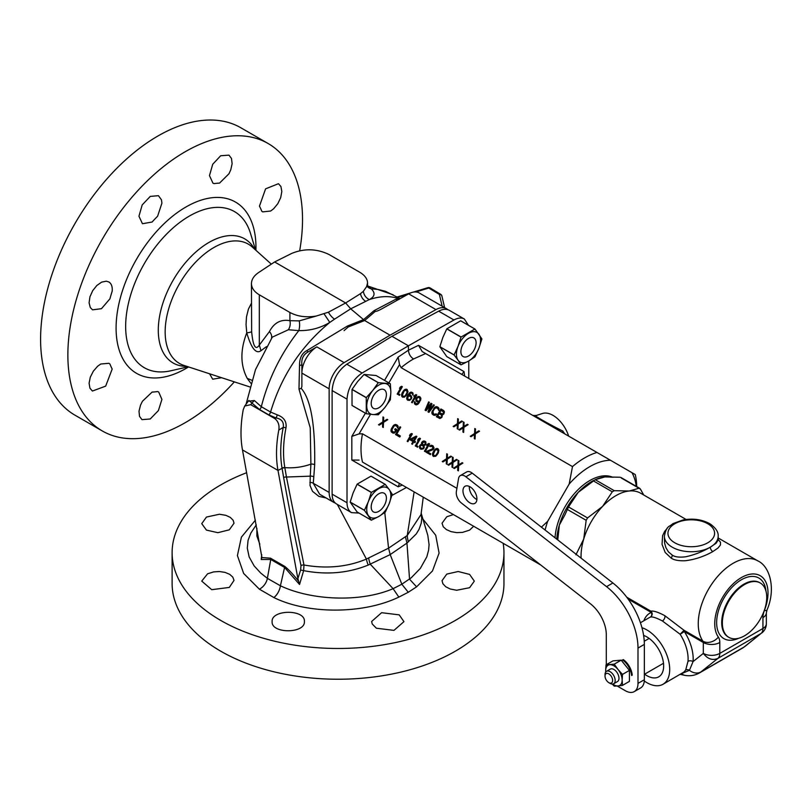 <?xml version="1.0" encoding="UTF-8"?>
<svg xmlns="http://www.w3.org/2000/svg" width="812" height="812" viewBox="0 0 812 812"><rect width="100%" height="100%" fill="white"/><g stroke="black" fill="none" stroke-linecap="round" stroke-linejoin="round"><path stroke-width="1.22" d="M316.365 316.02L299.202 320.882L289.904 320.679L289.904 312.468C297.496 316.528 306.317 317.715 316.365 316.02L328.454 312.173A8.973 3.908 -127.1 0 0 334.554 319.157L329.784 322.415C301.059 346.166 281.317 376.047 270.569 412.049L277.166 414.8A3.583 1.665 106.6 0 1 275.978 417.926L274.842 418.606C278.283 421.387 279.592 425.214 278.78 430.096L283.226 427.386L286.007 427.67C286.809 421.509 283.865 417.226 277.166 414.8M324.161 313.96L329.784 322.415C320.364 328.089 310.042 330.819 298.816 330.606L288.382 329.753A8.973 6.577 -79.8 0 0 289.904 320.679C280.881 319.096 274.05 322.74 269.411 331.631A8.973 6.8 -154.6 0 1 271.452 338.431M248.289 401.209L254.349 400.519L261.322 406.71C268.356 378.991 280.85 353.616 298.816 330.606A8.973 3.624 -87.4 0 0 299.202 320.882M254.349 400.519L252.004 402.925A1817.154 1284.919 165 0 0 250.705 404.67L244.727 406.03L248.868 400.428L259.586 409.552A3.583 2.071 -60 0 0 261.322 406.71L270.569 412.049A3.583 2.071 120 0 1 268.833 414.891L275.978 417.926C281.673 418.972 284.078 422.128 283.226 427.386C280.363 442.307 279.967 455.877 282.028 468.098A3.583 2.416 170.3 0 1 284.829 467.6C282.779 455.613 283.175 442.307 286.007 427.67M395.82 299.242L374.109 310.641L375.357 311.311L364.639 320.527L363.553 319.613L347.475 326.018L307.027 350.51C301.993 353.047 299.486 358.011 299.516 365.38L298.978 389.08L310.245 427.853L310.905 464.139L310.265 476.157L286.453 477.03L284.829 467.6A42.153 28.085 168.8 0 0 310.905 464.139A3.583 2.213 3.7 0 1 314.67 464.809L313.797 476.908A3.583 2.243 4.6 0 0 310.265 476.157L310.022 485.505L312.518 491.331L318.832 496.365L326.18 498M363.543 319.613L350.703 308.824L369.328 299.577C379.996 296.045 389.638 295.69 398.245 298.532L399.23 299.131M334.554 319.157L350.703 308.824L345.638 302.967L360.467 293.69L363.319 291.356L367.542 285.276L367.653 286.849A8.973 7.724 135.9 0 0 367.674 286.869M289.904 312.468L259.322 294.817C254.186 291.752 251.568 288.016 251.446 283.601C251.547 279.409 253.953 275.704 258.673 272.497L274.618 261.961L345.638 302.967L328.454 312.173M259.322 294.817L259.322 345.07C255.557 350.723 252.999 346.237 251.639 331.611L251.446 283.601M246.087 404.183L255.486 369.663L272.284 337.142L288.382 329.753M250.705 404.67L274.842 418.606M284.87 467.864A3.583 2.416 170.3 0 0 282.079 468.362L282.028 468.098M298.978 389.08L301.232 388.41C310.793 399.22 315.269 424.686 314.67 464.809M447.798 309.676A21.528 12.424 120 0 0 446.458 308.682A21.528 12.424 120 0 0 435.963 309.595L390.034 335.183L344.105 362.629A21.528 12.424 120 0 0 329.154 388.836L301.881 373.094L301.881 364.486C301.303 358.955 303.252 354.844 307.728 352.144L316.842 346.886A21.528 12.424 120 0 0 301.881 373.094L301.881 364.486A3.583 0.944 -0 0 1 299.516 365.38M301.881 373.094L301.881 386.248M301.881 384.279L301.881 377.844M301.881 386.542L301.232 388.41M344.105 362.629L316.842 346.886L307.728 352.144L307.027 350.51M347.475 326.018L348.206 326.992L344.075 330.606M390.034 335.183L364.639 320.527L348.206 326.992M374.109 310.641L363.553 319.613M398.245 299.679A3.583 3.461 62.1 0 1 395.809 299.252L398.692 299.425M399.981 298.714L399.342 298.339A2.69 1.472 -60.3 0 1 398.245 298.532L396.408 296.989M399.342 298.339L397.768 297.436A2.69 1.472 -60.3 0 1 396.672 297.639M367.684 286.423L371.236 288.788L378.219 289.488L385.538 291.346L396.946 296.999M367.937 287.123A8.973 7.724 135.9 0 0 371.236 288.788C375.52 293.02 374.88 296.613 369.318 299.587C365.999 297.943 363.999 295.192 363.319 291.356M274.618 261.961L291.711 253.425C304.338 248.249 316.802 248.624 329.083 254.542L359.665 272.193C364.801 275.248 367.42 278.841 367.542 282.952L366.496 287.083M251.446 303.241L248.431 309.067L246.483 316.893L246.046 324.597L246.757 332.89C240.139 350.094 240.301 365.268 247.244 378.382L250.817 383.223M269.411 331.631L259.322 345.07L260.987 350.703C256.074 354.296 251.324 348.358 246.757 332.89A8.973 1.086 -4.7 0 0 251.639 331.611M247.244 378.382L251.74 380.209M266.519 346.582L260.987 350.703M244.727 406.03L243.265 409.593A115.7 66.797 120 0 0 242.473 449.919L261.931 557.55L270.508 558.179L270.751 559.478L284.586 567.436L299.537 584.488L297.882 578.601L300.613 570.024L303.647 570.643L299.537 584.488M300.613 570.024L300.998 565.548C293.924 532.449 288.138 503.115 283.632 477.527L282.079 468.362L277.988 470.422A115.7 66.797 -60 0 1 278.78 430.096M242.473 449.919L277.988 470.422L297.882 578.601M255.394 520.177L241.408 537.128L237.408 555.55L243.651 573.445L259.363 589.177L273.847 597.541C307.728 614.308 362.862 614.4 398.854 597.094L393.099 588.67C360.934 602.534 311.656 600.647 280.414 585.777L267.381 578.357L260.682 573.028L254.136 565.893L249.152 556.941L247.295 548.151L248.066 540.325L250.847 533.078L256.257 524.887M368.232 565.071A17.935 8.11 60.3 0 1 366.405 559.072C347.434 566.999 326.627 568.979 303.972 565.01L303.647 570.643C326.556 575.048 348.084 573.191 368.232 565.071L390.196 554.596L388.562 548.171L384.776 512.534M300.998 565.548A3.583 2.446 168.2 0 1 303.972 565.01L286.453 477.03A3.583 2.416 170.3 0 0 283.632 477.527M398.854 597.094L408.263 592.273L401.828 584.224L393.099 588.67L370.292 564.249A17.945 8.902 62.7 0 1 368.678 557.935L366.405 559.072L337.356 504.455M329.154 388.836L329.154 492.437A21.528 12.424 120 0 0 333.61 502.293L319.644 494.234L313.27 483.272L313.797 476.908M329.154 492.437L313.27 483.272A3.583 2.253 4.9 0 0 309.88 482.49M333.61 502.293A21.528 12.424 120 0 0 335.163 502.963M234.343 381.863A165.922 95.796 -60 0 1 185.197 422.697A165.922 95.796 -60 0 1 102.231 430.918A165.922 95.796 -60 0 1 102.231 239.327A165.922 95.796 -60 0 1 268.153 143.531A165.922 95.796 -60 0 1 299.689 250.715M152.098 222.031A114.543 66.127 -60 0 1 157.609 216.225L161.923 203.142L161.466 199.853L158.431 195.672L150.271 196.402L142.201 204.908L138.943 216.215L142.445 223.716L152.098 222.031M109.914 298.836A114.543 66.127 -60 0 1 112.188 291.163C112.563 286.666 111.447 283.591 108.818 281.957L106.331 281.185L101.673 282.119L96.841 285.489L92.68 290.696L89.939 296.827L89.087 302.785L90.284 307.525L92.527 309.829L101.459 308.692L109.914 298.836M112.188 369.044A114.543 66.127 -60 0 1 109.914 364.009L108.93 363.289L100.749 364.02L97.663 366.212L93.329 371.185L90.284 377.215L89.087 383.234L89.939 388.187L92.426 391.039L105.682 386.116L112.188 369.044M157.609 391.546A114.543 66.127 -60 0 1 152.098 392.094L142.435 401.27L140.537 405.117L139.014 411.187L139.512 416.333L141.948 419.621L150.23 418.992L158.391 410.578L161.923 399.413L158.695 392.023L157.609 391.546M221.625 377.712L212.673 379.194L209.577 373.784M214.053 183.634A114.543 66.127 -60 0 1 219.555 183.096L228.964 173.758L230.76 169.86L232.12 163.689L231.491 158.472L228.964 155.133L220.671 155.762L212.714 164.278L209.476 175.615L212.937 183.147L214.053 183.634M259.464 206.136A114.543 66.127 -60 0 1 261.748 211.171L262.702 211.881L270.66 211.018L273.634 208.765L277.805 203.7L280.708 197.59L281.815 191.51L280.942 186.547L278.475 183.705L265.585 188.841L259.464 206.136M102.231 430.918L74.968 415.176A165.922 95.796 -60 0 1 74.958 223.584A165.922 95.796 -60 0 1 240.88 127.788L268.153 143.531M399.21 614.867L381.62 612.695L371.652 621.464L372.231 623.992L376.382 628.224L393.972 630.376L403.94 621.637L399.21 614.867M503.156 543.289A165.922 95.796 180 0 1 503.958 552.678A165.922 95.796 180 0 1 455.359 620.419A165.922 95.796 180 0 1 274.537 641.186A165.922 95.796 180 0 1 172.114 552.678A165.922 95.796 180 0 1 246.665 472.716M422.94 519.112L435.729 535.281L439.089 553.084L432.481 570.958L416.597 586.843L408.263 592.273M453.411 514.575L446.762 516.767L442.032 523.222L443.261 526.775L446.417 529.607L451.086 531.647L456.679 532.621L462.454 532.408L469.59 530.124L473.66 526.257M458.181 571.506L446.762 574.104L442.032 580.692L442.905 583.757L445.747 586.751L450.193 588.984L456.679 590.263L469.59 587.705L474.32 581.118L469.61 574.419L458.181 571.506M217.88 532.682L229.299 529.82L234.029 523.222L233.156 520.248L230.314 517.396L225.868 515.326L219.392 514.24L206.471 517.061L201.741 523.649L206.461 530.114L217.88 532.682M229.299 587.421L234.018 580.397L232.8 577.109L229.654 574.307L224.975 572.369L219.392 571.526L213.607 571.902L207.588 573.81L201.741 581.118L211.729 589.685L229.299 587.421M304.409 621.464C305.363 609.081 271.086 609.406 272.121 621.637C271.096 633.888 305.403 633.776 304.409 621.464M421.184 513.255L427.812 535.392L429.081 544.669L428.604 550.171L426.828 556.819L420.352 568.37L411.207 577.809L401.828 584.224L390.196 554.596L406.964 543.076L416.251 533.941L419.033 529.383L421.235 523.141L421.732 518.695L421.164 513.387M368.678 557.935L388.562 548.171L405.411 536.732L406.964 543.076L409.542 579.169L416.597 586.843M446.458 308.682L419.185 292.939A21.528 12.424 120 0 0 408.69 293.853L381.335 309.098M381.457 309.027C378.169 310.803 376.139 311.564 375.357 311.311M407.614 294.452L397.768 297.436L397.444 296.898L410.76 292.868M261.961 557.347L261.19 559.488L270.751 559.478L267.381 578.357A10.759 6.8 125.2 0 1 259.363 589.177M261.748 554.728L261.19 559.488M256.896 528.348L256.886 536.082L259.82 544.263M298.623 581.25C293.508 574.734 288.92 569.801 284.87 566.471L270.508 558.179M408.477 541.837A17.935 12.373 59.7 0 1 407.248 535.494L414.12 491.889M423.255 497.167L421.022 514.534L407.248 535.494L405.411 536.732M441.951 296.4A2.69 2.172 166.8 0 0 441.901 295.994L441.901 295.994A2.69 2.172 166.8 0 0 439.373 294.411A2.69 1.522 -59 0 1 440.672 294.309L430.086 287.935A2.69 1.522 121 0 0 428.797 288.037L439.373 294.411L442.134 306.185M503.958 552.678L503.958 583.432A165.922 95.796 180 0 1 455.359 651.173A165.922 95.796 180 0 1 274.537 671.94A165.922 95.796 180 0 1 172.114 583.432L172.114 552.678M360.467 293.69A8.973 6.252 -111 0 0 365.583 301.242M468.778 360.975L468.778 378.453M464.352 319.014L449.351 310.346C446.367 308.733 442.814 309.007 438.663 311.158L391.942 336.29L408.426 345.81L453.949 319.989C457.988 317.766 461.46 317.441 464.352 319.014L468.422 325.257M391.942 336.29L346.815 364.192C337.883 370.729 332.991 379.519 332.118 390.552L332.118 494.153L347.018 502.75C347.079 507.53 348.581 510.829 351.515 512.626L359.046 513.082M464.637 376.068L464.038 371.612L418.535 345.333L408.426 350.205L408.426 345.81L362.101 373.012C352.936 379.417 347.901 388.126 347.018 399.149L347.018 502.75M401.148 484.399L399.524 483.465L398.144 486.784L402.346 485.089M413.501 358.985C410.425 356.854 408.74 353.93 408.426 350.205L398.144 357.107L399.524 364.629L401.148 367.674A73.547 42.874 -59.5 0 1 413.501 358.985L425.62 353.545L596.972 452.467A73.547 42.457 120 0 0 572.49 466.595L569.171 484.064A66.371 38.316 -60 0 1 610.431 460.242L631.959 472.665A66.371 38.316 -60 0 1 636.263 486.337M391.881 495.462L406.477 487.474M365.39 413.186L351.829 436.389L359.066 433.892L362.477 433.801C360.508 444.337 360.508 453.756 362.477 462.069L399.352 483.455M359.066 460.099L351.829 460.039L398.144 486.784M541.401 527.15L547.653 521.345L569.171 484.064M572.49 466.595L401.148 367.674M362.477 433.801L456.902 488.327M402.356 386.715L397.87 394.48L397.159 394.064L400.884 387.618L399.504 388.369L400.265 387.05L401.646 386.299L402.356 386.715L401.646 386.299M399.9 394.541L399.423 395.373L398.824 395.028L399.301 394.206L399.9 394.541L399.362 395.342M402.184 392.785L404.66 389.587L406.995 389.395L407.989 391.506L406.467 395.251L404.203 397.251L401.889 396.581L401.656 394.236L403.584 391.607L403.046 391.293M411.836 397.474L410.963 395.424L408.578 395.15L410.943 392.988L412.11 393.444L413.085 395.322L412.963 393.059L410.415 392.247L407.512 395.637L406.7 398.692L407.502 400.042L409.674 400.407L411.836 397.474M410.364 395.079L410.963 395.424M416.749 395.018L412.263 402.782L411.552 402.376L415.267 395.931L413.887 396.672L414.648 395.353L416.028 394.612L416.749 395.018L416.028 394.612M414.496 401.656L415.115 404.437L416.282 404.883L417.896 404.274L420.616 400.123L420.88 398.286L420.017 396.906L417.906 396.571L416.079 398.377L416.12 401.047L417.216 401.899L419.002 401.828L417.713 403.513L415.47 403.544L415.094 402.001M419.479 396.601L420.078 396.946M426.056 410.75L430.634 405.015L427.954 411.846L428.909 412.394L434.339 405.178L433.628 404.772L429.487 410.304L431.964 403.808L431.01 403.259L426.625 408.659L429.345 402.295L428.634 401.889L425.102 410.202L426.056 410.75M428.634 401.889L429.345 402.295M431.01 403.259L431.964 403.808M433.628 404.772L434.339 405.178M435.882 413.775L436.592 414.191L434.927 414.333L433.283 413.602L433.05 411.268L434.481 408.781L436.054 407.705L437.698 408.436L438.784 410.385L439.048 408.558L438.267 407.441L436.511 406.65L434.988 407.096L431.984 411.745L432.217 414.09L433.781 415.216L435.141 415.338L436.592 414.191M437.201 406.822L438.267 407.441M441.423 409.268L440.886 408.954L436.399 416.718L439.942 418.545L441.85 417.449L442.378 414.881L443.849 413.978L444.428 411.877L443.738 410.598L441.423 409.268L436.937 417.033M440.886 408.954L443.738 410.598M461.693 420.971L458.212 423.143L458.75 423.458L462.231 421.276L461.693 420.971L462.404 421.377L458.191 424.016L457.917 429.152L457.207 428.736L457.359 424.635L453.878 426.818L453.167 426.401L457.481 423.6L457.653 418.637L458.364 419.043L457.653 418.637M458.212 423.143L458.364 419.043M467.397 424.26L463.926 426.442L464.464 426.757L467.935 424.574L467.397 424.26L468.118 424.676L463.896 427.315L463.632 432.441L462.921 432.035L463.063 427.934L459.582 430.106L458.871 429.7L463.185 426.899L463.358 421.935L464.068 422.341L463.358 421.935M463.926 426.442L464.068 422.341M478.816 430.857L475.335 433.029L475.873 433.344L479.354 431.162L478.816 430.857L479.527 431.263L475.314 433.902L475.04 439.038L474.33 438.622L474.482 434.522L471.001 436.704L470.29 436.288L474.604 433.486L474.776 428.523L475.487 428.929L474.776 428.523M475.335 433.029L475.487 428.929M387.04 419.286L383.558 421.469L384.096 421.783L387.578 419.601L387.04 419.286L387.75 419.702L383.538 422.341L383.264 427.467L382.553 427.061L382.696 422.961L379.224 425.133L378.504 424.727L382.817 421.925L382.99 416.952L383.711 417.368L382.99 416.952M383.558 421.469L383.711 417.368M392.937 431.73L394.581 432.461L395.535 431.903L394.997 431.598L395.759 430.279L394.683 429.66L395.261 428.665L397.038 429.7L394.256 433.151L392.896 433.029L391.039 431.304L391.455 428.675L393.475 425.437L395.617 424.463L397.383 425.265L396.307 424.646M397.728 428.107L396.804 426.259L397.9 428.208L398.164 426.381L397.383 425.265M396.804 426.259L395.17 425.529L394.094 426.016L391.902 429.812L392.399 431.426L394.043 432.146L394.997 431.598M395.515 434.542L400.001 426.777L400.712 427.183L396.794 433.963L400.367 436.024L399.798 437.008L395.515 434.542M412.364 433.912L407.878 441.677L407.167 441.271L410.882 434.826L409.502 435.567L410.273 434.247L411.654 433.506L412.364 433.912L411.654 433.506M416.17 436.115L410.74 438.927L416.708 436.42L416.17 436.115L416.881 436.521L414.303 440.987L415.49 441.667L414.922 442.662L413.734 441.972L412.394 444.286L411.684 443.88L413.024 441.566L410.161 439.921L410.74 438.927M420.454 438.582L415.967 446.346L415.247 445.94L418.972 439.495L417.591 440.236L418.353 438.916L419.733 438.165L420.454 438.582L419.733 438.165M417.987 446.417L417.51 447.239L416.911 446.894L417.388 446.072L417.987 446.417L417.459 447.209M421.702 444.377L419.895 445.311L419.439 447.473L420.961 449.229L423.174 448.965L424.179 447.788L424.077 445.747L425.965 444.408L425.823 441.901L424.158 440.946L422.636 441.383L421.489 443.372L422.24 444.682L421.56 444.073M429.609 443.87L425.123 451.634L424.412 451.228L428.127 444.783L426.747 445.524L427.508 444.205L428.888 443.453L429.609 443.87L428.888 443.453M433.05 445.859L434.055 447.98L433.1 449.625L427.498 451.908L430.827 453.827L430.35 454.659L426.077 452.182L426.554 451.36L432.887 448.63L432.461 446.62L429.629 446.306L430.979 445.321L432.583 445.585M433.121 452.061L434.978 449.391L437.12 448.427L438.856 450.092L438.257 453.045L435.78 456.242L433.446 456.445L432.451 454.324L433.121 452.061L433.659 452.375L434.511 450.893L433.973 450.579M450.772 456.09L447.29 458.262L447.828 458.577L451.31 456.395L450.772 456.09L451.482 456.496L447.27 459.135L446.996 464.271L446.285 463.855L446.438 459.754L442.956 461.937L442.246 461.52L446.559 458.719L446.732 453.756L447.442 454.162L446.732 453.756M447.29 458.262L447.442 454.162M456.476 459.379L453.005 461.561L453.543 461.876L457.014 459.693L456.476 459.379L457.197 459.795L452.974 462.434L452.71 467.56L451.99 467.154L452.142 463.053L448.66 465.225L447.95 464.819L452.264 462.018L452.436 457.054L453.147 457.46L452.436 457.054M453.005 461.561L453.147 457.46M462.19 462.678L458.709 464.86L462.728 462.992L462.19 462.678L462.901 463.094L458.689 465.723L458.415 470.858L457.704 470.442L457.846 466.342L454.375 468.524L453.654 468.108L457.968 465.317L458.141 460.343L458.861 460.759L458.141 460.343M458.709 464.86L458.861 460.759M545.116 530.053A66.371 38.316 -60 0 1 547.653 521.345M610.431 460.242L596.972 452.467M418.535 345.333L422.179 351.555L425.62 353.545M464.038 371.612L461.825 374.332M636.72 486.601A73.547 42.457 120 0 0 635.268 474.584L631.959 472.665M564.756 433.872L562.777 431.02C548.8 424.189 529.718 413.166 536.438 415.815M568.654 436.125A24.218 13.977 -120 0 0 542.517 413.47L535.595 415.683L532.713 415.368M562.777 431.02L562.696 432.684M362.477 462.069L540.751 565M533.829 559.59A73.547 42.457 120 0 0 534.184 561.204M351.515 512.626L336.503 503.958C333.641 502.202 332.189 498.933 332.118 494.153M397.697 394.378L401.422 387.933L400.884 387.618M400.539 387.801L400.265 387.05M400.803 387.354L402.184 386.613M399.839 394.51L399.301 394.206M403.584 391.607L404.173 390.846L403.635 390.531M404.173 390.846L404.041 390.105M404.579 390.42L405.198 389.892L404.66 389.587M405.198 389.892L405.848 389.608L405.31 389.293M405.848 389.608L406.721 389.455L406.183 389.141M406.721 389.455L407.228 389.608M402.813 397.251L401.889 396.581M402.427 396.885L401.585 395.738M402.123 396.053L401.514 395.038M402.052 395.353L401.656 394.236M402.194 394.551L401.828 393.678M402.366 393.982L402.722 393.089M402.985 396.327L404.762 396.692L406.507 395.058L407.725 391.567L406.518 390.217L407.086 392.531L405.269 395.667L403.676 396.51L402.326 395.282L404.234 390.876L406.518 390.217M407.553 391.039L407.015 390.724M407.725 391.567L407.188 391.262M407.624 392.835L407.086 392.531M407.167 393.901L406.629 393.587M406.507 395.058L405.959 394.744M405.807 395.982L405.269 395.667M404.762 396.692L404.224 396.388M404.214 396.814L403.676 396.51M408.04 400.346L407.005 399.534M407.543 399.839L406.7 398.692M407.238 399.007L406.721 397.829M407.259 398.134L406.964 396.865M407.502 397.169L408.05 395.952L407.512 395.637M408.182 394.48L408.72 394.794L408.05 395.952M408.72 394.794L409.502 393.698L408.964 393.394M409.502 393.698L410.222 393.018L409.684 392.703M410.222 393.018L410.953 392.561L410.415 392.247M410.953 392.561L411.836 392.409L411.298 392.094M411.836 392.409L412.486 392.572M413.024 395.292L412.537 394.348M413.075 394.662L412.364 393.81M412.902 394.124L412.11 393.444M409.674 394.906L408.578 395.15M410.212 395.211L410.902 395.393M411.451 398.57L410.608 396.317L411.166 399.068L409.147 399.666L407.604 398.773L408.345 396.114L410.608 396.317M408.406 399.453L409.684 399.981L411.166 399.068M411.613 398.002L411.075 397.697M410.76 399.494L410.222 399.179M410.233 399.849L409.695 399.545M409.684 399.981L409.147 399.666M409.238 399.94L408.7 399.626M411.4 397.007L410.862 396.692M411.572 397.535L411.034 397.23M415.267 395.931L415.805 396.236L412.09 402.681M414.648 395.353L414.932 396.114M415.186 395.667L416.566 394.916M414.333 402.224L415.033 401.97M417.175 404.305L417.723 404.173L417.185 403.868M417.723 404.173L418.251 403.818L417.713 403.513M418.251 403.818L418.119 403.077M418.657 403.391L419.347 402.468L418.809 402.163M419.002 401.828L419.347 402.468M417.155 401.869L416.12 401.047M416.657 401.361L415.815 400.204M416.353 400.519L415.835 399.342M416.373 399.656L416.079 398.377M416.454 397.718L416.617 398.692M416.992 398.032L417.713 397.342L417.175 397.027M417.713 397.342L418.444 396.885L417.906 396.571M418.444 396.885L419.327 396.733L418.789 396.418M419.327 396.733L420.017 396.906M415.622 404.721L414.617 403.929M415.155 404.234L414.303 403.087M414.841 403.402L414.871 402.529M419.875 401.006L419.733 400.275L419.347 401.372L417.804 401.138L416.546 399.758L417.358 397.799L418.88 397.352L420.139 398.743L419.733 400.275M417.51 400.976L419.347 401.372M420.271 400.58L420.677 399.057L419.713 397.839M419.337 400.702L418.809 401.057M418.799 401.493L418.261 401.179M418.342 401.453L417.804 401.138M420.514 398.519L419.977 398.205M420.677 399.057L420.139 398.743M420.636 399.687L420.098 399.372M420.464 400.255L419.926 399.94M430.634 405.015L431.172 405.33L428.492 412.161M425.64 410.507L429.172 402.194M431.548 403.564L427.163 408.964L426.625 408.659M434.166 405.076L430.025 410.618L429.487 410.304M433.253 414.902L432.217 414.09M432.755 414.394L431.933 413.481M432.471 413.795L431.832 412.547M432.37 412.851L431.984 411.745M432.522 412.06L432.339 410.852M433.77 408.375L434.308 408.68L432.877 411.166M434.308 408.68L434.907 407.928L434.369 407.614M434.907 407.928L435.526 407.401L434.988 407.096M435.526 407.401L436.379 407.015L435.841 406.7M436.379 407.015L437.049 406.964L436.511 406.65M437.049 406.964L437.739 407.137M438.612 410.283L438.247 409.41M438.784 409.725L438.074 408.872M438.612 409.187L437.698 408.436M433.821 413.917L434.359 414.221M434.897 414.536L435.465 414.638L434.927 414.333M435.465 414.638L436.014 414.516L435.476 414.201M440.226 412.983L442.936 414.333L444.083 412.344L441.028 410.354L439.688 412.669L442.398 414.018L443.423 413.064L443.281 411.664M441.373 414.973L442.225 416.12L441.363 417.601L437.688 416.14L439.119 413.663L441.373 414.973L441.769 417.175M438.226 416.454L441.363 417.601M444.083 412.344L443.545 412.039M444.134 412.811L443.596 412.506M443.961 413.379L443.423 413.064M443.768 413.704L443.23 413.399M443.372 414.13L442.824 413.826M442.936 414.333L442.398 414.018M442.489 414.282L441.951 413.978M442.053 416.678L441.515 416.373M440.936 417.794L440.398 417.49M440.48 417.754L439.942 417.449M442.175 415.653L441.637 415.338M442.225 416.12L441.687 415.805M457.745 429.051L457.897 424.95L457.359 424.635M453.705 426.716L458.019 423.915L457.481 423.6M458.019 423.915L458.191 418.941M463.459 432.339L463.601 428.239L463.063 427.934M459.409 430.005L463.723 427.213L463.185 426.899M463.723 427.213L463.896 422.24M474.868 438.937L475.02 434.836L474.482 434.522M470.828 436.602L475.142 433.801L474.604 433.486M475.142 433.801L475.314 428.827M383.091 427.366L383.234 423.265L382.696 422.961M379.052 425.031L383.355 422.24L382.817 421.925M383.355 422.24L383.528 417.267M392.369 432.725L391.323 431.903M391.861 432.217L391.039 431.304M391.577 431.608L390.948 430.36M391.485 430.675L391.09 429.568M391.628 429.873L391.455 428.675M392.886 426.188L393.424 426.503L391.993 428.98M393.424 426.503L394.013 425.742L393.475 425.437M394.013 425.742L394.632 425.224L394.094 424.909M394.632 425.224L395.495 424.838L394.957 424.524M395.495 424.838L396.154 424.777L395.617 424.463M396.154 424.777L396.845 424.96M397.89 427.538L397.352 427.234M397.728 427.01L397.19 426.696M394.003 432.349L393.465 432.035M394.581 432.461L394.043 432.146M395.129 432.339L394.591 432.025M395.759 430.279L396.297 430.583L395.535 431.903M397.038 429.7L395.799 428.98L395.221 429.964M395.799 428.98L395.261 428.665M400.712 427.183L396.053 434.856M400.539 427.082L400.001 426.777M397.332 434.268L400.367 436.024M410.882 434.826L411.42 435.13L407.705 441.576M410.273 434.247L410.547 435.009M410.811 434.562L412.191 433.811M414.841 441.292L415.49 441.667M413.024 441.566L413.562 441.87L412.222 444.184M411.278 439.231L410.699 440.226M412.11 439.718L414.13 440.886L413.592 440.571L415.409 437.435L415.947 437.739L414.13 440.886M413.592 440.571L411.572 439.404L415.409 437.435M418.972 439.495L419.51 439.799L415.785 446.245M418.353 438.916L418.637 439.678M418.89 439.221L420.271 438.48M417.936 446.387L417.388 446.072M421.367 444.397L422.24 444.682M422.098 444.377L421.489 443.372M422.027 443.677L421.631 442.57M421.925 442.073L422.169 442.885M422.463 442.388L423.174 441.698L422.636 441.383M423.174 441.698L423.813 441.403L423.275 441.099M423.813 441.403L424.696 441.251L424.158 440.946M424.696 441.251L425.346 441.423M420.789 449.127L419.743 448.315M420.281 448.62L419.439 447.473M419.977 447.788L419.368 446.773M419.905 447.087L419.611 445.808M419.895 445.311L420.149 446.123M420.433 445.626L421.144 444.935L420.606 444.621M421.144 444.935L421.905 444.712M421.377 448.376L423.834 448.244L421.885 448.447L420.464 447.625L420.2 446.153L421.225 445.199L423.316 445.971L423.296 447.94M423.834 448.244L424.138 446.884L422.94 445.524M425.762 442.976L424.849 442.225L425.955 443.748L425.417 443.433L423.894 444.976L422.849 444.59L422.514 442.418L424.849 442.225M423.387 444.905L425.194 445.067L425.955 443.748M423.854 446.275L423.316 445.971M424.138 446.884L423.6 446.57M424.118 447.747L423.58 447.442M423.093 448.701L422.555 448.386M422.423 448.762L421.885 448.447M421.854 448.65L421.316 448.336M425.224 442.662L425.417 443.433M425.904 444.377L425.366 444.062M425.711 444.712L425.173 444.397M425.194 445.067L424.656 444.753M424.432 445.291L423.894 444.976M423.864 445.179L423.326 444.864M428.127 444.783L428.665 445.088L424.95 451.533M427.508 444.205L427.792 444.966M428.046 444.509L429.426 443.768M426.554 451.36L427.092 451.665L426.615 452.497M427.092 451.665L432.806 449.462L432.268 449.148M432.806 449.462L433.425 448.934L432.887 448.63M433.07 448.295L433.425 448.934M433.608 448.61L433.121 447.666M433.659 447.97L432.958 447.128M433.496 447.432L432.461 446.62M430.167 446.61L430.664 446.021L430.127 445.707M430.664 446.021L431.517 445.636L430.979 445.321M431.517 445.636L432.187 445.585L431.649 445.27M432.187 445.585L433.08 445.879M428.036 452.223L430.827 453.827M434.511 450.893L435.11 450.132L434.572 449.818M435.11 450.132L434.978 449.391M435.516 449.706L436.135 449.178L435.597 448.874M436.135 449.178L436.775 448.894L436.237 448.579M436.775 448.894L437.658 448.742L437.12 448.427M437.658 448.742L438.165 448.894M433.75 456.537L432.826 455.867M433.364 456.171L432.522 455.024M433.06 455.339L432.451 454.324M432.989 454.639L432.593 453.522M433.131 453.837L432.755 452.964M433.293 453.269L433.659 452.375M433.923 455.613L435.699 455.979L438.104 453.177L438.653 450.853L437.455 449.503L438.023 451.807L436.206 454.953L434.613 455.796L433.253 454.568L435.171 450.163L437.455 449.503M438.49 450.315L437.952 450.01M438.653 450.853L438.115 450.548M438.561 452.122L438.023 451.807M438.104 453.177L437.566 452.873M437.435 454.334L436.897 454.03M436.744 455.258L436.206 454.953M435.699 455.979L435.161 455.664M435.151 456.1L434.613 455.796M446.823 464.17L446.976 460.069L446.438 459.754M442.784 461.835L447.097 459.034L446.559 458.719M447.097 459.034L447.27 454.06M452.528 467.458L452.68 463.358L452.142 463.053M448.488 465.124L452.802 462.332L452.264 462.018M452.802 462.332L452.974 457.359M458.242 470.757L458.384 466.656L457.846 466.342M454.202 468.422L458.506 465.621L457.968 465.317M458.506 465.621L458.678 460.658M555.022 537.788A49.329 28.481 -60 0 1 589.806 480.552A49.329 28.481 -60 0 1 612.928 477.324M619.962 477.243L604.93 476.928L595.206 479.689L578.225 492.346L568.512 506.942L587.553 517.934L602.585 506.404L612.299 491.808L614.248 490.681L629.28 490.996L639.003 488.235L640.374 489.027L621.332 478.035M564.979 514.707L568.512 506.942M564.919 514.838L559.356 525.039L557.763 539.919M640.374 489.027L643.723 494.995M575.921 554.819L583.706 539.097L586.173 520.309L587.553 517.934M667.109 528.561L664.663 531.352L662.602 535.676L662.044 544.365L665.211 552.495L671.169 558.098C674.041 560.128 678.781 561.011 685.399 560.727C694.93 559.549 704.075 556.494 712.834 551.581L717.981 548.039L720.447 544.964L720.488 542.264L718.173 539.432M680.903 673.94L689.439 670.326L693.062 661.597A35.87 20.716 -120 0 0 684.343 631.543A3.593 2.071 -60 0 0 683.998 630.274L664.805 615.669C658.106 612.116 653.487 610.624 650.93 611.182C652.767 613.314 652.584 615.293 650.392 617.09A32.287 18.646 -120 0 0 649.133 617.719L640.424 622.743M710.236 547.217A26.908 15.529 0 0 1 680.933 550.546A26.908 15.529 0 0 1 664.368 536.204L664.612 543.106L665.931 547.755L668.428 551.856L672.245 555.083C674.833 557.002 679.35 557.56 685.805 556.758C694.321 554.911 702.461 551.734 710.236 547.217L716.103 543.238L718.173 540.031M644.292 680.994A32.287 18.646 -120 0 0 646.88 682.659A32.287 18.646 -120 0 0 663.018 684.262L683.846 672.113L685.673 670.073L687.997 661.323A32.287 18.646 -120 0 0 680.151 634.273L662.409 620.967C656.38 617.8 652.371 616.501 650.392 617.09A3.583 2.923 -112.5 0 0 651.275 612.451A3.593 2.071 120 0 0 650.93 611.182L626.773 597.226M687.997 661.323A3.583 2.263 5 0 1 693.062 661.597L703.324 653.396C707.628 659.039 712.489 660.704 717.879 658.4L761.006 633.502L744.056 647.042A36.773 21.234 60 0 1 742.523 648.088L699.396 672.986A36.773 21.234 -120 0 0 700.929 671.94L717.879 658.4A11.662 6.729 60 0 0 719.808 653.396L719.808 642.505A15.245 8.8 120 0 0 718.346 637.085A11.662 9.206 -35.4 0 1 702.979 641.226A49.329 28.481 -60 0 1 702.898 600.951A49.329 28.481 -60 0 1 733.124 563.295A49.329 28.481 -60 0 1 757.789 560.859L718.173 537.98M762.935 617.607A11.662 6.729 180 0 0 766.345 612.847L767.015 609.985A11.662 2.436 -158.7 0 1 764.396 610.502A15.245 8.8 120 0 0 762.935 617.607L762.935 628.498L719.808 653.396A11.662 6.729 0 0 1 703.324 653.396L703.324 642.505A3.593 2.071 120 0 0 702.979 641.226L683.998 630.274L680.151 634.273L684.343 631.543L703.324 642.505A11.662 6.729 0 0 0 719.808 642.505M663.018 684.262A32.287 18.646 -120 0 0 666.896 655.182A32.287 18.646 -120 0 0 641.957 627.717M644.616 674.173A23.71 13.692 -120 0 0 658.735 676.832A23.71 13.692 -120 0 0 661.668 655.71A23.71 13.692 -120 0 0 643.611 635.42M685.673 670.073A3.583 2.974 34.5 0 1 689.439 670.326A11.662 9.48 51.4 0 0 700.929 671.94L744.056 647.042A11.662 9.48 -128.6 0 0 745.02 646.393L761.006 633.502A11.662 6.729 60 0 0 762.935 628.498A11.662 6.729 180 0 0 766.345 623.738L766.345 612.847M744.543 635.796A31.394 18.128 120 0 0 765.046 608.127A31.394 18.128 120 0 0 760.235 582.975A31.394 18.128 120 0 0 728.851 601.103A31.394 18.128 120 0 0 728.851 637.349A31.394 18.128 120 0 0 744.543 635.796M622.631 659.943L623.261 659.577A14.352 8.282 60 0 1 632.233 675.107L631.594 675.472A14.352 8.282 -120 0 0 622.631 659.943L621.576 660.552M631.594 675.472L632.233 675.107M610.096 683.389L608.827 682.659A5.379 3.106 60 0 1 605.021 676.071A5.379 3.106 60 0 1 608.827 673.869A5.379 3.106 60 0 1 612.634 680.466A5.379 3.106 60 0 1 608.827 682.659L610.096 683.389A7.176 4.141 60 0 0 613.679 683.745L617.485 681.552A7.176 4.141 -120 0 0 618.592 675.797A7.176 4.141 -120 0 0 613.902 669.474A7.176 4.141 -120 0 0 610.309 669.118L606.513 671.321A7.176 4.141 60 0 1 613.679 675.462A7.176 4.141 60 0 1 613.679 683.745M605.021 676.071L605.021 674.599A7.176 4.141 60 0 1 606.513 671.321M606.29 664.723L606.29 634.619A26.908 15.529 -120 0 0 590.568 603.905L461.49 503.105A8.973 5.176 60 0 1 456.354 491.646L458.557 478.491A8.973 5.176 60 0 1 460.313 475.609A8.973 5.176 60 0 1 465.895 476.796L606.554 586.65A53.815 31.069 60 0 1 637.999 648.067L637.999 683.389A17.935 10.353 60 0 1 634.284 691.601A17.935 10.353 60 0 1 625.321 690.718L618.977 687.053A17.935 10.353 60 0 1 617.374 686.018M476.918 498.852A9.866 5.694 -120 0 0 472.614 488.925A9.866 5.694 -120 0 0 465.012 486.286A9.866 5.694 -120 0 0 465.012 497.675A9.866 5.694 -120 0 0 474.878 503.369A9.866 5.694 -120 0 0 476.918 498.852M460.313 475.609L466.656 471.945A8.973 5.176 60 0 1 472.239 473.132L612.898 582.986A53.815 31.069 60 0 1 644.342 644.403L644.342 679.725A17.935 10.353 60 0 1 640.627 687.937L634.284 691.601M469.336 486.449A9.866 5.694 -120 0 0 476.888 499.542M629.412 681.38L622.489 685.379A13.449 7.765 60 0 1 622.469 685.399L629.401 681.4A13.449 7.765 -120 0 0 629.412 681.38L629.412 670.418A13.449 7.765 60 0 1 629.412 670.418L621.18 660.166A13.449 7.765 60 0 1 621.18 660.166L612.938 660.877L606.006 664.886A13.449 7.765 60 0 1 606.006 664.886L605.661 670.58A11.662 6.729 -120 0 0 605.742 672.011M622.469 674.386A13.449 7.765 60 0 1 622.489 674.417L629.412 670.418L622.469 674.386L618.023 669.474L614.258 664.165L621.18 660.166L614.227 664.145A13.449 7.765 60 0 1 614.258 664.165M622.489 685.379L622.144 680.101A11.662 6.729 -120 0 0 618.023 669.474A11.662 6.729 -120 0 0 609.782 664.713A11.662 6.729 -120 0 0 605.661 670.58L605.681 672.092M612.268 684.08L614.227 686.12A13.449 7.765 60 0 0 614.258 686.13L618.023 685.957A11.662 6.729 -120 0 0 622.144 680.101L622.489 674.417M614.227 664.145L606.006 664.886M612.705 684.059A11.662 6.729 -120 0 0 618.023 685.957L622.469 685.399M378.808 407.786A10.759 6.212 120 0 0 385.832 398.306A10.759 6.212 120 0 0 384.188 389.679A10.759 6.212 120 0 0 373.418 395.901A10.759 6.212 120 0 0 373.418 408.324A10.759 6.212 120 0 0 378.808 407.786M352.073 405.492A19.64 11.338 -60 0 1 352.022 405.432L352.022 389.486A19.64 11.338 120 0 1 352.073 389.374L357.554 381.64L364.03 374.484A19.64 11.338 -60 0 1 364.121 374.433L376.078 375.509L390.318 383.721A19.64 11.338 -60 0 1 390.359 383.792L390.856 392.044A17.042 9.835 120 0 0 384.827 383.477A17.042 9.835 120 0 0 372.779 390.43A17.042 9.835 120 0 0 366.75 405.959A17.042 9.835 120 0 0 372.779 414.536L378.27 414.78A19.64 11.338 -60 0 0 378.351 414.729L384.827 407.573A17.042 9.835 120 0 0 390.856 392.044L390.359 399.737A19.64 11.338 -60 0 1 390.318 399.849L384.827 407.573A17.042 9.835 120 0 1 372.779 414.536L366.303 413.714L352.073 405.492M366.303 413.714A19.64 11.338 -60 0 1 366.263 413.653L352.022 405.432M390.318 383.721L378.351 382.655A19.64 11.338 -60 0 0 378.27 382.706L372.779 390.43L366.303 397.586A19.64 11.338 -60 0 0 366.263 397.697L366.263 413.653M366.303 397.586L352.073 389.374M366.263 397.697L352.022 389.486M378.351 382.655L364.121 374.433M378.27 382.706L364.03 374.484M386.41 498.172A10.759 6.212 120 0 0 384.188 493.249A10.759 6.212 120 0 0 373.418 499.461A10.759 6.212 120 0 0 373.418 511.885A10.759 6.212 120 0 0 381.711 509.002A10.759 6.212 120 0 0 386.41 498.172M357.097 484.226L353.149 492.843L350.185 502.029A19.64 11.338 -60 0 0 350.185 502.131L357.097 511.956L371.328 520.177A19.64 11.338 -60 0 0 371.399 520.177L378.808 516.483A17.042 9.835 120 0 0 389.242 503.501L392.196 494.315A19.64 11.338 -60 0 0 392.196 494.214L389.242 489.585A17.042 9.835 120 0 0 378.808 488.651A17.042 9.835 120 0 0 368.364 501.633A17.042 9.835 120 0 0 368.364 515.549A17.042 9.835 120 0 0 378.808 516.483L385.213 512.21A19.64 11.338 -60 0 0 385.294 512.118L389.242 503.501A17.042 9.835 120 0 0 389.242 489.585L385.294 484.388L371.054 476.167A19.64 11.338 120 0 0 370.982 476.157L357.168 484.135A19.64 11.338 -60 0 0 357.097 484.226L371.328 492.448A19.64 11.338 -60 0 1 371.399 492.356L357.168 484.135M371.328 520.177L364.426 510.352A19.64 11.338 -60 0 1 364.426 510.251L350.185 502.029M371.328 492.448L368.364 501.633L364.426 510.251M385.294 484.388A19.64 11.338 -60 0 0 385.213 484.378L371.399 492.356M385.213 484.378L370.982 476.157M364.426 510.352L350.185 502.131M460.881 351.616A10.759 6.212 120 0 0 463.104 356.539A10.759 6.212 120 0 0 473.873 350.327A10.759 6.212 120 0 0 473.873 337.904A10.759 6.212 120 0 0 465.58 340.786A10.759 6.212 120 0 0 460.881 351.616M439.871 346.785L446.783 356.61L461.013 364.832A19.64 11.338 -60 0 0 461.094 364.842L468.494 361.137A17.042 9.835 120 0 0 478.928 348.155A17.042 9.835 120 0 0 478.928 334.239A17.042 9.835 120 0 0 468.494 333.306A17.042 9.835 120 0 0 458.059 346.288L454.111 354.905L439.871 346.694A19.64 11.338 -60 0 0 439.871 346.785L454.111 355.006A19.64 11.338 -60 0 1 454.111 354.905M454.111 355.006L458.059 360.203A17.042 9.835 120 0 1 458.059 346.288L461.013 337.102L446.783 328.89L442.834 337.508L439.871 346.694M446.783 328.89A19.64 11.338 -60 0 1 446.854 328.799L460.668 320.821A19.64 11.338 120 0 1 460.749 320.821L474.979 329.043A19.64 11.338 -60 0 0 474.908 329.033L460.668 320.821M461.013 337.102A19.64 11.338 -60 0 1 461.094 337.01L446.854 328.799M474.908 329.033L461.094 337.01M474.979 329.043L481.881 338.868A19.64 11.338 -60 0 1 481.881 338.969L478.928 348.155L474.979 356.772A19.64 11.338 -60 0 1 474.908 356.864L468.494 361.137A17.042 9.835 120 0 1 458.059 360.203L461.013 364.832M268.833 414.891L259.586 409.552M271.32 264.133L252.217 246.98A68.878 39.768 120 0 0 179.422 283.895A68.878 39.768 120 0 0 183.847 365.39L249.761 386.898M273.847 597.541A10.759 5.562 115.3 0 0 280.414 585.777L284.586 567.436A3.583 1.33 -50.5 0 0 284.87 566.471M255.912 250.299A98.902 57.104 120 0 0 187.724 205.994A98.902 57.104 120 0 0 116.096 327.094A98.902 57.104 120 0 0 186.019 368.455A98.902 57.104 120 0 0 186.608 368.11A98.902 57.104 120 0 0 188.567 366.933M255.597 250.015L250.431 233.186A90.142 52.049 120 0 0 144.323 263.626A90.142 52.049 120 0 0 171.017 370.739L188.171 366.801M186.76 366.344A71.649 41.361 -60 0 1 173.129 280.262A71.649 41.361 -60 0 1 254.491 249.02M435.963 309.595L408.69 293.853M415.876 291.955L428.797 288.037A2.69 1.147 -106.8 0 0 427.924 287.671L413.105 292.158M438.663 311.158L453.949 319.989M362.101 373.012L346.815 364.192M351.829 436.389L351.829 460.039M398.144 357.107L384.543 380.392M359.066 433.892L370.516 414.293M388.857 382.888L399.524 364.629M347.018 399.149L332.118 390.552M611.406 477.263A49.329 28.481 120 0 0 604.93 476.928A49.329 28.481 120 0 0 595.216 479.689L614.248 490.681M593.673 480.43A49.329 28.481 120 0 0 591.572 481.577A49.329 28.481 120 0 0 578.225 492.346A49.329 28.481 -60 0 0 559.356 525.039A49.329 28.481 -60 0 0 556.778 539.158M593.267 480.816L612.299 491.808M567.141 509.327L586.173 520.309M581.108 558.148A49.329 28.481 -60 0 1 583.706 539.097A49.329 28.481 -60 0 1 602.585 506.404A49.329 28.481 -60 0 1 615.932 495.635A49.329 28.481 -60 0 1 629.28 490.996A49.329 28.481 120 0 1 640.597 493.188L686.089 519.457M671.169 558.098A3.583 2.071 120 0 0 672.245 555.083M712.834 551.581A3.583 2.071 60 0 1 710.297 547.187A26.908 15.529 0 0 0 718.173 536.204L718.173 539.95M628.163 599.114L651.275 612.451A35.87 20.716 -120 0 0 643.845 620.764M664.805 615.669A3.583 2.071 -60 0 1 662.409 620.967M681.339 673.686A3.583 3.116 88.7 0 1 681.989 674.001A11.662 8.597 99.4 0 0 685.074 675.401C690.139 676.264 694.91 675.462 699.396 672.986M764.396 610.502A37.667 21.751 120 0 0 758.509 574.896A37.667 21.751 120 0 0 724.233 594.688A37.667 21.751 120 0 0 718.346 637.085M765.96 591.075A34.977 20.198 120 0 0 741.742 579.565A34.977 20.198 120 0 0 716.681 620.845A34.977 20.198 120 0 0 738.727 638.252M759.92 582.803A31.394 18.128 120 0 0 759.606 582.61A31.394 18.128 120 0 0 744.239 583.98A31.394 18.128 120 0 0 723.462 611.619A31.394 18.128 120 0 0 728.212 636.984A31.394 18.128 120 0 0 728.537 637.156M708.155 523.984A23.315 13.459 0 0 0 668.905 529.475A23.315 13.459 0 0 0 696.757 546.354A23.315 13.459 0 0 0 708.155 523.984M606.554 586.65L612.898 582.986M465.895 476.796L472.239 473.132M637.999 683.389L644.342 679.725M637.999 648.067L644.342 644.403M367.592 285.936L393.12 294.786M399.169 299.344L398.489 299.537M398.418 297.933L396.256 296.959L397.444 296.898M444.621 307.626L441.901 295.994A2.69 2.69 0 0 0 440.672 294.309M430.086 287.935A2.69 2.69 0 0 0 427.924 287.671M367.542 285.276L367.542 282.952M620.784 477.395L639.826 488.388M680.162 674.366L685.074 675.401M745.02 646.393L742.523 648.088M761.961 632.852A11.662 11.662 0 0 0 766.345 623.738M767.015 609.985C775.927 589.522 770.324 566.502 757.789 560.859M728.212 636.984L728.851 637.349M759.606 582.61L760.235 582.975M718.173 536.204C718.539 532.063 715.819 527.942 710.023 523.852C702.248 519.507 693.336 518.188 683.278 519.893L672.904 523.628C669.058 527.262 666.55 525.344 664.368 536.204M644.342 674.336L663.495 663.272M644.251 641.247L649.143 638.415"/></g></svg>
